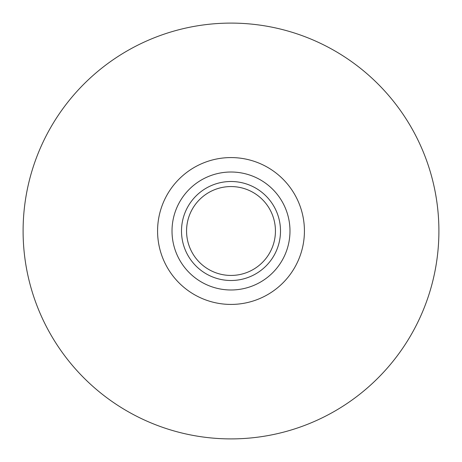 <?xml version="1.0" encoding="UTF-8"?>
<svg xmlns="http://www.w3.org/2000/svg" width="462" height="462" viewBox="0 0 462 462"><rect width="100%" height="100%" fill="white"/><g stroke="black" fill="none" stroke-linecap="round" stroke-linejoin="round"><path stroke-width="0.69" d="M304.423 231A73.423 73.423 0 0 1 231 304.423A73.423 73.423 0 0 1 157.577 231A73.423 73.423 0 0 1 231 157.577A73.423 73.423 0 0 1 304.423 231M23.1 231A207.9 207.9 0 0 0 231 438.9A207.9 207.9 0 0 0 438.9 231A207.9 207.9 0 0 0 231 23.1A207.9 207.9 0 0 0 23.1 231M289.986 231A58.986 58.986 0 0 1 231 289.986A58.986 58.986 0 0 1 172.014 231A58.986 58.986 0 0 1 231 172.014A58.986 58.986 0 0 1 289.986 231M181.502 231A49.498 49.498 0 0 1 231 181.502A49.498 49.498 0 0 1 280.498 231A49.498 49.498 0 0 1 231 280.498A49.498 49.498 0 0 1 181.502 231M186.561 231A44.439 44.439 0 0 1 231 186.561A44.439 44.439 0 0 1 275.439 231A44.439 44.439 0 0 1 231 275.439A44.439 44.439 0 0 1 186.561 231"/></g></svg>
